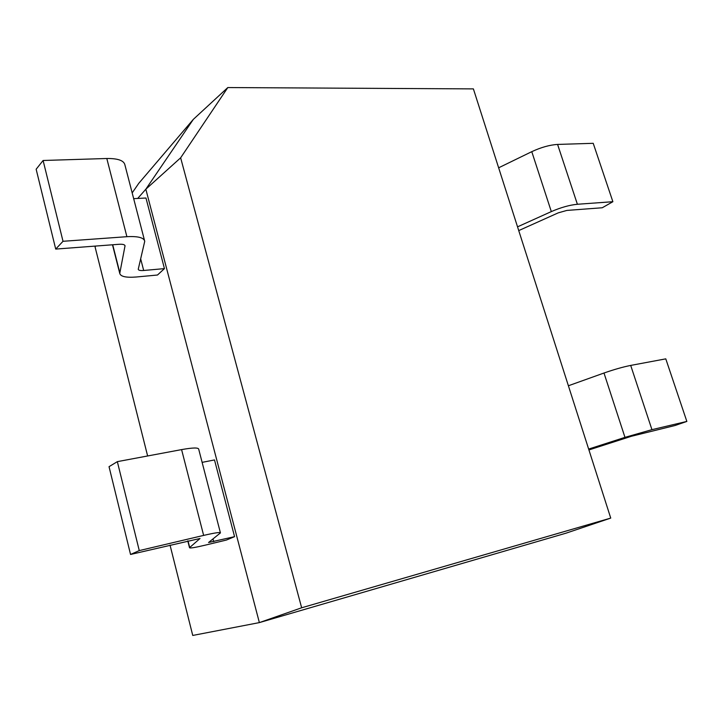 <?xml version="1.0" encoding="UTF-8"?>
<svg xmlns="http://www.w3.org/2000/svg" width="723" height="723" viewBox="0 0 723 723"><rect width="100%" height="100%" fill="white"/><g stroke="black" fill="none" stroke-linecap="round" stroke-linejoin="round"><path stroke-width="1.08" d="M202.124 462.368L214.496 459.936L234.568 536.665L226.444 540.036L205.178 545.169C194.975 547.591 189.751 548.432 189.507 547.691L200.027 538.49L130.547 554.46L109.037 466.678L117.343 461.645L139.268 550.592L130.547 554.46M133.665 198.653L145.974 198.012L164.446 268.613L157.487 275.02L136.313 276.999C126.145 277.804 120.624 276.602 119.756 273.393L125.034 245.82C124.736 244.582 122.729 244.076 118.997 244.293L55.716 249.083L63.018 241.292L43.1 160.488L36.15 169.236L55.716 249.083M301.654 607.781L180.642 157.813L145.838 189.2L259.367 622.602L566.055 533.167L610.736 518.093L301.654 607.781L259.367 622.602L192.752 635.445L170.032 545.106M180.642 157.813L227.808 87.555L193.33 119.367L145.838 189.2L137.704 198.445M95.825 246.046L95.065 246.914L147.628 455.969M95.065 246.914L95.653 246.064M132.173 192.914L138.762 183.335L193.33 119.367M227.808 87.555L473.393 88.893L610.736 518.093M220.379 532.706L198.708 449.209C198.418 447.492 192.707 447.618 181.59 449.607L117.343 461.645M234.568 536.665L208.558 542.503L220.434 532.905C220.361 532.001 214.758 532.842 203.642 535.409L139.268 550.592M568.386 385.766L603.985 373.023C613.972 369.525 622.874 366.986 630.7 365.422L665.784 358.852L686.85 421.428L675.119 425.486L631.378 436.285L588.929 449.941M686.85 421.428L651.947 429.661L624.97 437.361L588.649 449.073M164.446 268.613L143.678 270.483C140.316 270.745 138.509 270.339 138.238 269.281L144.736 241.301C143.931 237.632 137.985 236.096 126.896 236.692L63.018 241.292M144.51 240.434L124.898 164.862C123.913 160.515 117.876 158.391 106.805 158.5L43.1 160.488M517.532 226.841L551.324 211.595C560.831 207.483 569.516 205.034 577.388 204.266L612.878 201.708L602.259 207.754L566.859 210.429L558.255 212.851L518.734 230.592M612.878 201.708L593.221 143.317L557.587 144.428C549.706 144.916 541.102 147.329 531.776 151.667L498.644 167.799M181.59 449.607L203.642 535.409M189.688 547.465L188.007 540.849M212.996 538.942L213.71 541.681M603.985 373.023L624.97 437.361M630.7 365.422L651.947 429.661M126.896 236.692L106.805 158.5M124.799 245.287L125.016 246.118M112.707 244.772L119.801 272.652M143.678 270.483L140.687 258.888M551.324 211.595L531.776 151.667M577.388 204.266L557.587 144.428M187.781 540.903L189.507 547.691M119.756 273.393L112.49 244.79"/></g></svg>
